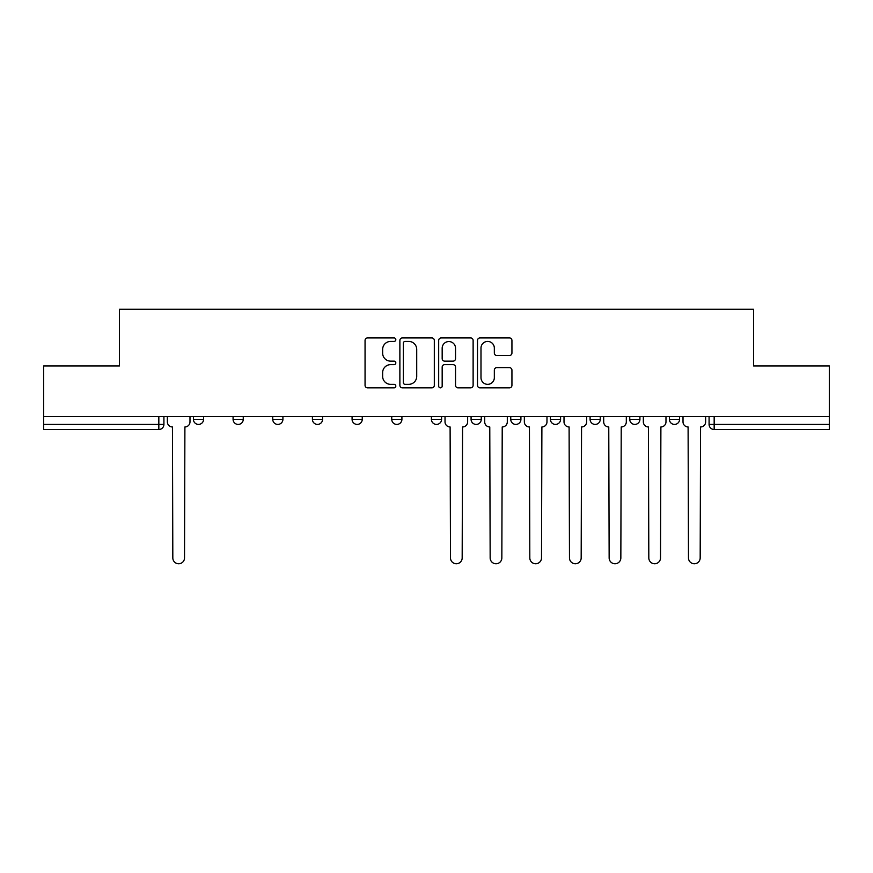 <?xml version="1.0" encoding="UTF-8"?>
<svg xmlns="http://www.w3.org/2000/svg" width="873" height="873" viewBox="0 0 873 873"><rect width="100%" height="100%" fill="white"/><g stroke="black" fill="none" stroke-linecap="round" stroke-linejoin="round"><path stroke-width="1.31" d="M395.818 339.673A1.746 1.746 0 0 0 394.072 337.927L367.555 337.927A2.499 2.499 0 0 0 365.056 340.426L365.056 385.353A2.499 2.499 0 0 0 367.555 387.852L394.072 387.852A1.746 1.746 0 0 0 395.818 386.095A1.746 1.746 0 0 0 394.072 384.349L390.635 384.349A7.988 7.988 0 0 1 382.647 376.361L382.647 372.618A7.988 7.988 0 0 1 390.635 364.63L394.072 364.63A1.746 1.746 0 0 0 395.818 362.884A1.746 1.746 0 0 0 394.072 361.138L390.635 361.138A7.988 7.988 0 0 1 382.647 353.15L382.647 349.407A7.988 7.988 0 0 1 390.635 341.419L394.072 341.419A1.746 1.746 0 0 0 395.818 339.673M629.749 416.541L629.749 419.335L639.92 419.335A5.085 5.085 0 0 1 634.835 424.42A5.085 5.085 0 0 1 629.749 419.335L629.749 416.541M510.749 416.541L510.749 419.335L520.919 419.335A5.085 5.085 0 0 1 515.834 424.42A5.085 5.085 0 0 1 510.749 419.335L510.749 416.541M431.415 416.541L431.415 419.335L441.585 419.335A5.085 5.085 0 0 1 436.5 424.42A5.085 5.085 0 0 1 431.415 419.335L431.415 416.541M391.748 416.541L391.748 419.335L401.918 419.335A5.085 5.085 0 0 1 396.833 424.42A5.085 5.085 0 0 1 391.748 419.335L391.748 416.541M312.414 419.335L312.414 416.541L312.414 419.335A5.085 5.085 0 0 0 317.499 424.42A5.085 5.085 0 0 1 312.414 419.335L322.584 419.335A5.085 5.085 0 0 1 317.499 424.42M233.08 419.335L233.08 416.541L233.08 419.335A5.085 5.085 0 0 0 238.165 424.42A5.085 5.085 0 0 1 233.08 419.335L243.251 419.335A5.085 5.085 0 0 1 238.165 424.42A5.085 5.085 0 0 0 243.251 419.335L243.251 416.541L243.251 419.335M509.439 355.529A2.499 2.499 0 0 0 511.938 353.03L511.938 340.426A2.499 2.499 0 0 0 509.439 337.927L479.986 337.927A2.499 2.499 0 0 0 477.498 340.426L477.498 385.353A2.499 2.499 0 0 0 479.986 387.852L509.439 387.852A2.499 2.499 0 0 0 511.938 385.353L511.938 370.13A2.499 2.499 0 0 0 509.439 367.631L496.835 367.631A2.499 2.499 0 0 0 494.336 370.13L494.336 377.682A6.678 6.678 0 0 1 487.669 384.349A6.678 6.678 0 0 1 480.99 377.682L480.99 348.098A6.678 6.678 0 0 1 487.669 341.419A6.678 6.678 0 0 1 494.336 348.098L494.336 353.03A2.499 2.499 0 0 0 496.835 355.529L509.439 355.529M43.65 416.541L43.65 365.94L119.426 365.94L119.426 309.238L753.574 309.238L753.574 365.94L829.35 365.94L829.35 416.541L43.65 416.541L43.65 424.42L163.917 424.42L163.917 416.541M434.317 340.426A2.499 2.499 0 0 0 431.819 337.927L402.366 337.927A2.499 2.499 0 0 0 399.878 340.426L399.878 385.353A2.499 2.499 0 0 0 402.366 387.852L431.819 387.852A2.499 2.499 0 0 0 434.317 385.353L434.317 340.426M441.181 337.927L470.634 337.927A2.499 2.499 0 0 1 473.122 340.426L473.122 385.353A2.499 2.499 0 0 1 470.634 387.852L458.03 387.852A2.499 2.499 0 0 1 455.531 385.353L455.531 367.129A2.499 2.499 0 0 0 453.032 364.63L444.673 364.63A2.499 2.499 0 0 0 442.175 367.129L442.175 386.095A1.746 1.746 0 0 1 440.429 387.852A1.746 1.746 0 0 1 438.683 386.095L438.683 340.426A2.499 2.499 0 0 1 441.181 337.927M709.083 416.541L709.083 424.42L829.35 424.42L829.35 429.505L714.169 429.505A5.085 5.085 0 0 1 709.083 424.42M829.35 416.541L829.35 424.42M158.831 416.541L158.831 429.505A5.085 5.085 0 0 0 163.917 424.42A5.085 5.085 0 0 1 158.831 429.505L43.65 429.505L43.65 424.42M679.587 416.541L679.587 419.335A5.085 5.085 0 0 1 674.502 424.42A5.085 5.085 0 0 1 669.416 419.335A5.085 5.085 0 0 0 674.502 424.42M669.416 416.541L669.416 419.335L679.587 419.335M639.92 416.541L639.92 419.335A5.085 5.085 0 0 1 634.835 424.42M600.253 416.541L600.253 419.335A5.085 5.085 0 0 1 595.168 424.42A5.085 5.085 0 0 1 590.083 419.335L600.253 419.335M590.083 416.541L590.083 419.335M550.416 416.541L550.416 419.335L560.586 419.335L560.586 416.541L560.586 419.335A5.085 5.085 0 0 1 555.501 424.42A5.085 5.085 0 0 1 550.416 419.335A5.085 5.085 0 0 0 555.501 424.42M520.919 416.541L520.919 419.335M481.252 416.541L481.252 419.335A5.085 5.085 0 0 1 476.167 424.42A5.085 5.085 0 0 1 471.082 419.335L481.252 419.335L481.252 416.541M471.082 416.541L471.082 419.335M441.585 419.335L441.585 416.541L441.585 419.335A5.085 5.085 0 0 1 436.5 424.42M401.918 419.335L401.918 416.541L401.918 419.335A5.085 5.085 0 0 1 396.833 424.42M362.251 416.541L362.251 419.335A5.085 5.085 0 0 1 357.166 424.42A5.085 5.085 0 0 1 352.081 419.335A5.085 5.085 0 0 0 357.166 424.42A5.085 5.085 0 0 0 362.251 419.335L362.251 416.541M352.081 416.541L352.081 419.335L362.251 419.335M322.584 416.541L322.584 419.335M282.917 416.541L282.917 419.335A5.085 5.085 0 0 1 277.832 424.42A5.085 5.085 0 0 1 272.747 419.335L282.917 419.335M272.747 416.541L272.747 419.335M203.584 416.541L203.584 419.335A5.085 5.085 0 0 1 198.498 424.42A5.085 5.085 0 0 1 193.413 419.335A5.085 5.085 0 0 0 198.498 424.42A5.085 5.085 0 0 0 203.584 419.335L203.584 416.541M193.413 416.541L193.413 419.335L203.584 419.335M405.116 341.419A1.746 1.746 0 0 0 403.37 343.176L403.37 382.603A1.746 1.746 0 0 0 405.116 384.349L408.739 384.349A7.988 7.988 0 0 0 416.716 376.361L416.716 349.407A7.988 7.988 0 0 0 408.739 341.419L405.116 341.419M455.531 348.229A6.678 6.678 0 0 0 448.853 341.55A6.678 6.678 0 0 0 442.175 348.229L442.175 358.65A2.499 2.499 0 0 0 444.673 361.138L453.032 361.138A2.499 2.499 0 0 0 455.531 358.65L455.531 348.229M167.354 421.877L167.354 416.541L167.354 421.877A5.085 5.085 0 0 0 172.439 426.962L172.821 557.912A5.849 5.849 0 0 0 178.67 563.762A5.849 5.849 0 0 0 184.519 557.912L184.901 426.962A5.085 5.085 0 0 0 189.987 421.877L189.987 416.541L189.987 421.877M172.439 426.962L172.821 557.912M184.519 557.912L184.901 426.962M484.69 421.877L484.69 416.541L484.69 421.877A5.085 5.085 0 0 0 489.775 426.962L490.157 557.912A5.849 5.849 0 0 0 495.995 563.762A5.849 5.849 0 0 0 501.844 557.912L502.226 426.962A5.085 5.085 0 0 0 507.311 421.877L507.311 416.541L507.311 421.877M524.346 421.877L524.346 416.541L524.346 421.877A5.085 5.085 0 0 0 529.442 426.962L529.813 557.912A5.849 5.849 0 0 0 535.662 563.762A5.849 5.849 0 0 0 541.511 557.912L541.893 426.962A5.085 5.085 0 0 0 546.978 421.877L546.978 416.541L546.978 421.877M564.013 421.877L564.013 416.541L564.013 421.877A5.085 5.085 0 0 0 569.098 426.962L569.48 557.912A5.849 5.849 0 0 0 575.329 563.762A5.849 5.849 0 0 0 581.178 557.912L581.56 426.962A5.085 5.085 0 0 0 586.645 421.877L586.645 416.541L586.645 421.877M445.023 416.541L445.023 421.877A5.085 5.085 0 0 0 450.108 426.962L450.49 557.912A5.849 5.849 0 0 0 456.328 563.762A5.849 5.849 0 0 0 462.177 557.912L462.559 426.962A5.085 5.085 0 0 0 467.644 421.877L467.644 416.541M489.775 426.962L490.157 557.912M501.844 557.912L502.226 426.962M529.442 426.962L529.813 557.912M541.511 557.912L541.893 426.962M569.098 426.962L569.48 557.912M581.178 557.912L581.56 426.962M603.68 421.877L603.68 416.541L603.68 421.877A5.085 5.085 0 0 0 608.765 426.962L609.147 557.912A5.849 5.849 0 0 0 614.996 563.762A5.849 5.849 0 0 0 620.845 557.912L621.227 426.962A5.085 5.085 0 0 0 626.312 421.877L626.312 416.541L626.312 421.877M608.765 426.962L609.147 557.912M620.845 557.912L621.227 426.962M643.346 421.877L643.346 416.541L643.346 421.877A5.085 5.085 0 0 0 648.432 426.962L648.814 557.912A5.849 5.849 0 0 0 654.663 563.762A5.849 5.849 0 0 0 660.512 557.912L660.894 426.962A5.085 5.085 0 0 0 665.979 421.877L665.979 416.541L665.979 421.877M648.432 426.962L648.814 557.912M660.512 557.912L660.894 426.962M683.013 421.877L683.013 416.541L683.013 421.877A5.085 5.085 0 0 0 688.099 426.962L688.481 557.912A5.849 5.849 0 0 0 694.33 563.762A5.849 5.849 0 0 0 700.179 557.912L700.561 426.962A5.085 5.085 0 0 0 705.646 421.877L705.646 416.541L705.646 421.877M688.099 426.962L688.481 557.912M700.179 557.912L700.561 426.962M714.169 416.541L714.169 429.505"/></g></svg>
